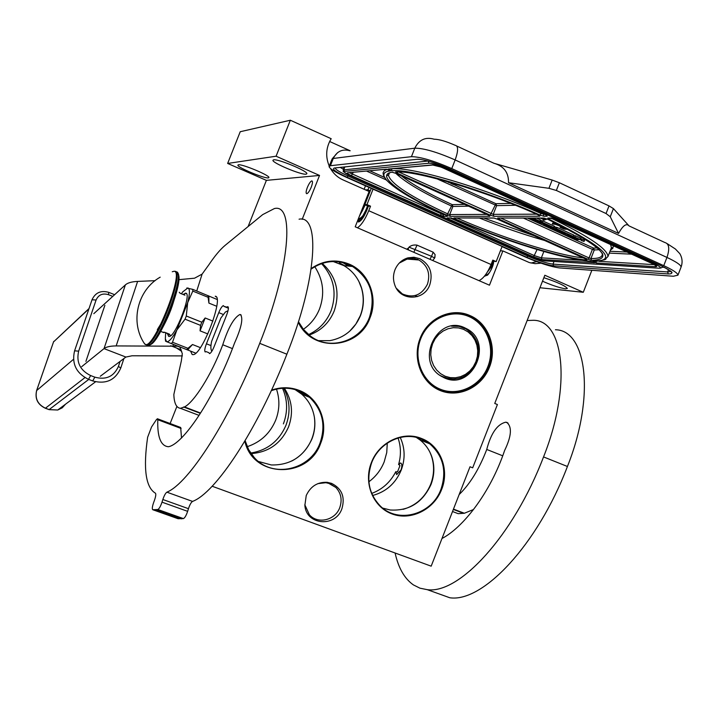 <?xml version="1.0" encoding="UTF-8"?>
<svg xmlns="http://www.w3.org/2000/svg" width="718" height="718" viewBox="0 0 718 718"><rect width="100%" height="100%" fill="white"/><g stroke="black" fill="none" stroke-linecap="round" stroke-linejoin="round"><path stroke-width="1.08" d="M398.068 438.016C401.003 446.677 401.174 455.526 398.58 464.564L399.522 464.932L399.845 465.955L397.682 471.457L396.749 472.013L395.806 471.654L396.659 474.598L401.048 469.922C402.224 465.919 402.044 463.604 400.518 462.984L400.994 463.164M349.648 331.249L355.823 324.132L360.265 315.74C363.73 306.658 364.143 297.467 361.522 288.169L358.838 281.348M344.712 265.687L339.39 262.905M318.711 340.664L329.876 340.655C344.263 337.909 354.459 329.571 360.472 315.651C363.873 306.703 364.286 297.665 361.71 288.51C358.605 278.476 352.655 270.839 343.859 265.606L333.188 261.523M291.75 461.037C301.102 456.109 307.807 448.687 311.863 438.77C314.547 431.841 315.39 424.742 314.412 417.481L314.313 416.799M302.825 394.595L297.494 390.332M258.516 461.495L271.287 464.959C290.216 465.354 303.786 456.666 311.98 438.904C314.619 432.083 315.453 425.092 314.493 417.948C313.021 408.354 308.74 400.411 301.659 394.119L295.071 389.578M403.04 509.367C416 505.616 425.2 497.269 430.665 484.345C434.184 475.011 434.507 465.74 431.626 456.513L430.028 452.421M421.08 440.322L417.903 437.827M382.739 508.111L390.143 509.986C408.946 511.162 422.561 502.681 430.988 484.551C434.453 475.37 434.776 466.242 431.94 457.16C429.579 450.096 425.559 444.325 419.886 439.847L416.323 437.424M530.952 263.039L536.687 261.63M330.442 168.461C333.439 173.639 337.568 177.418 342.818 179.805L369.124 191.5L355.213 226.798L489.47 285.199L502.887 250.923L529.354 262.573L535.152 263.668L541.04 263.183M394.963 269.833C397.548 263.703 401.865 259.71 407.905 257.861L413.927 257.241L419.788 258.668C429.858 264.368 433.196 273.064 429.804 284.777C424.212 301.165 399.953 301.345 394.738 284.849C392.997 279.849 393.078 274.841 394.963 269.833M399.271 263.066L408.371 258.435L414.08 258.408L418.881 259.979C427.74 265.57 430.603 273.648 427.452 284.211C421.654 295.242 413.281 298.473 402.34 293.922L396.408 288.358M306.236 495.528C310.562 486.292 317.553 481.886 327.22 482.325L331.528 483.358C341.849 488.536 345.304 497 341.903 508.739C335.494 527.721 306.048 525.208 304.872 505.355L306.236 495.528M317.868 483.636L325.873 482.702L329.948 483.681L335.853 487.459C341.104 493.167 342.405 499.899 339.749 507.653C335.279 520.308 317.715 524.499 309.386 514.779L304.818 504.745M420.084 338.465C427.641 318.038 451.46 307.151 469.725 315.462C488.33 322.938 497.565 347.566 489.407 367.302C481.751 387.271 458.883 398.257 440.305 390.583C421.61 383.197 411.988 358.695 420.084 338.465M420.362 338.618C427.811 318.469 451.308 307.726 469.33 315.92L472.417 317.428C489.829 329.158 495.276 345.708 488.752 367.069C480.584 389.686 452.196 399.917 433.717 386.49C418.558 374.356 414.106 358.399 420.362 338.618M311.226 268.505C323.226 260.374 335.8 258.875 348.93 264.009C368.585 271.916 378.494 297.405 370.066 317.661C359.179 349.415 312.204 352.906 298.275 322.256M311.136 269.106C323.019 260.939 335.494 259.404 348.571 264.493L352.565 266.486C370.443 278.907 376.061 295.888 369.42 317.437C360.804 341.355 329.598 351.281 310.14 335.836L303.508 329.49L298.455 321.691M271.53 390.143C280.909 386.867 290.117 386.948 299.146 390.377C319.061 397.745 329.176 422.839 320.704 443.194C308.578 479.139 252.898 478.296 244.829 441.166M271.269 390.691C280.612 387.361 289.794 387.406 298.805 390.825L309.593 397.35C322.561 409.933 326.053 425.128 320.066 442.934C310.508 470.084 272.445 478.807 254.181 457.456L248.643 449.665L245.134 440.646M371.377 462.625C378.96 442.117 403.031 430.701 421.538 438.501C440.385 445.465 449.8 469.725 441.606 489.55C433.932 509.6 410.822 521.088 392.001 513.926C373.055 507.061 363.245 482.936 371.377 462.625M371.673 462.715C379.158 442.494 402.897 431.231 421.152 438.922L429.714 443.805C443.23 455.822 446.982 470.981 440.969 489.281C432.039 514.501 398.293 524.131 380.369 506.073C368.881 494.029 365.983 479.579 371.673 462.715M302.188 219.349L319.528 175.443L276.089 156.21L290.332 120.238L331.186 138.718C325.954 147.45 325.317 156.587 329.248 166.127M591.856 270.291L583.285 292.28L544.827 275.245L494.747 403.444L497.412 404.539L472.686 467.822L470.003 466.772L431.177 566.17L212.151 486.239M290.332 120.238L240.225 131.726L227.642 163.444L276.089 156.21M350.16 150.762L329.616 141.482M306.119 174.196C301.354 175.093 272.463 163.04 272.912 160.329L273.576 159.818C277.902 158.678 307.591 171.046 306.9 173.675L306.119 174.196M268.335 177.902C264.377 178.692 237.47 167.482 237.855 165.194L238.367 164.799C241.948 163.812 269.528 175.291 268.927 177.499L268.335 177.902M319.528 175.443L266.387 180.362L227.642 163.444M307.358 187.425C309 183.557 310.481 181.376 311.818 180.882C312.86 181.16 312.671 183.261 311.244 187.165C309.593 191.042 308.112 193.223 306.783 193.707C305.742 193.42 305.931 191.329 307.358 187.425M248.105 226.556L266.387 180.362M170.13 423.53L176.897 406.433M543.867 277.704C557.096 282.057 564.931 285.638 567.364 288.439L565.461 288.807C559.546 287.846 551.891 285.315 542.503 281.214M583.285 292.28L539.945 287.738M502.887 250.923L500.401 250.797M492.413 261.137L491.588 266.432L487.226 272.275M365.489 185.827L364.134 189.274M398.58 464.564L400.518 462.984M314.78 266.719C323.342 279.885 324.922 293.949 319.537 308.919C316.126 317.383 310.732 324.186 303.355 329.32M308.569 334.588C319.052 329.706 326.537 321.799 331.043 310.858C337.137 293.025 333.969 277.274 321.529 263.623M276.493 389.147C279.903 399.441 279.652 409.754 275.73 420.066C270.156 433.313 260.643 442.189 247.198 446.686M250.699 453.058C267.311 450.33 279.06 441.094 285.944 425.343C290.7 412.464 289.946 400.088 283.691 388.232M371.709 493.428C382.407 489.389 390.439 482.128 395.806 471.654M387.28 443.114L386.742 452.582L384.211 461.8C380.944 469.949 375.837 476.599 368.881 481.769M322.238 263.38C336.374 276.43 340.359 292.307 334.184 311.029C329.239 322.849 320.901 330.854 309.153 335.064M284.346 388.214C292.136 400.195 293.536 413.083 288.546 426.887C281.16 443.392 268.667 452.295 251.076 453.605M400.24 437.45C405.051 447.996 405.365 458.91 401.191 470.173C395.564 483.429 386.042 491.866 372.633 495.483M283.386 423.871C287.918 411.746 287.631 399.89 282.533 388.285M408.443 249.954L408.345 248.105L406.702 249.2M413.828 252.296L417.041 245.134C413.73 244.685 411.064 245.368 409.036 247.171L408.345 248.105M329.275 166.1L331.922 159.405L333.26 158.472L330.406 165.714L411.441 156.695C420.129 156.712 433.573 160.67 451.766 168.577L663.755 265.66C673.071 270.022 677.801 273.19 677.936 275.173L680.933 267.455M330.406 165.714L329.077 166.612C329.876 168.874 335.674 172.455 346.453 177.355L502.106 246.436L496.174 261.603L492.808 260.122L491.085 264.529C487.45 273.118 483.429 278.494 479.014 280.648M502.035 246.615L526.025 257.295C539.99 263.273 551.128 266.818 559.457 267.922L673.34 276.25L677.936 275.173M369.025 187.398L367.912 189.785L365.561 189.911M373.118 189.005L366.97 204.612L364.825 204.666L371.242 188.385M366.97 204.612L370.533 206.183L368.37 206.228L364.825 204.666M357.429 227.768C361.28 225.246 365.049 219.564 368.747 210.715L370.533 206.183M496.174 261.603L492.485 260.948M663.755 265.66L666.95 257.43C669.876 248.661 669.167 243.68 664.832 242.504L629.049 225.91L613.432 208.606L609.026 205.904L559.367 182.749L552.169 180.056L493.939 163.264M629.049 225.91C626.428 222.975 622.937 225.479 618.548 233.422L508.524 182.722C508.73 172.589 503.883 166.1 493.966 163.273L456.836 146.059M370.039 191.419L369.07 191.473M367.912 189.785L370.273 190.835M358.363 221.979L358.417 221.979C360.974 221.252 363.703 217.509 366.593 210.742L368.37 206.228M417.041 245.134L433.178 252.189L431.554 256.317L434.614 258.067L435.144 254.702L433.178 252.189M434.893 257.358L435.072 256.909M508.524 182.722L548.938 188.313L556.351 190.467L606.055 213.533L610.255 216.755L618.548 233.422M654.897 264.888L655.669 266.71C657.652 266.683 656.826 265.795 653.192 264.036L555.283 219.268L551.218 218.048L547.789 218.039L548.974 219.205C604.753 246.929 619.338 261.002 592.736 261.415L594.019 261.469M596.084 261.487L596.2 262.976L655.669 266.71M450.877 217.931L454.117 218.936L450.877 217.931L447.179 217.931L448.508 218.963L533.6 256.918L541.991 259.584L593.651 262.6M590.95 261.379L594.208 262.851M432.792 164.889L432.819 164.898C435.018 164.925 438.339 165.903 442.8 167.841L442.8 167.841C438.339 165.903 435.009 164.916 432.792 164.889L389.766 168.874M391.615 168.739L391.84 170.758C411.629 168.55 483.519 189.579 539.882 215.05L541.076 213.551C484.453 187.945 412.177 166.747 391.615 168.739L391.57 168.721M386.831 169.304L389.802 170.642M386.553 169.188L347.53 172.787C346.623 173.074 347.943 174.034 351.488 175.686L440.376 215.337L443.688 216.369L447.368 216.369L446.129 215.364C398.867 194.057 370.38 173.02 390.341 170.893L386.535 169.17L347.53 172.787M584.416 240.18L581.858 239.238M580.449 239.731L581.041 238.457L580.584 238.143L575.351 235.764L573.511 235.719M554.099 227.741L554.691 226.448L554.206 226.134L542.763 220.92L540.564 220.552M570.613 235.612L567.049 234.427L572.3 236.384L573.242 236.41L573.772 235.046L557.123 227.462L554.449 227.076M531.311 218.03L539.837 221.207L540.367 219.834L536.436 218.039M529.579 218.03L533.097 219.627L529.696 218.802L536.965 221.368L540.232 221.386L540.34 219.905M555.885 223.154L552.645 223.127L552.322 223.953L555.535 224.384L560.866 226.412L561.916 226.152M581.4 240.404L584.057 241.481L581.4 240.404M574.023 238.026L573.7 238.843L575.576 239.695L580.054 239.507L574.822 237.128L570.245 236.868L564.851 234.382L570.469 235.98M575.351 235.764L574.822 237.128M558.236 231.313L559.95 232.596L564.186 232.686L566.071 233.547L562.149 233.494L570.28 237.29L575.199 238.564L573.7 238.843M543.741 224.258L543.418 225.075L547.511 225.964L549.997 227.103L548.588 227.427L556.297 230.936L559.986 231.313L556.612 229.311L562.293 231.824L558.074 231.743M545.967 224.402L541.462 222.786L547.565 225.129L543.418 225.075M536.66 221.261L536.418 221.898L538.32 222.759L540.492 222.777L545.824 224.77M573.242 236.41L556.594 228.827L553.219 228.468L557.132 230.343L556.288 230.46L550.589 227.929L553.677 227.498L542.225 222.293L536.418 221.898M539.837 221.207L532.873 218.039M529.938 218.191L529.696 218.802M536.517 220.39L531.14 218.03M540.232 221.386L536.49 220.471M395.6 171.889L395.618 171.898C416.171 170.507 484.551 190.728 538.285 214.951L539.721 216.226L493.921 216.297L490.259 215.167L397.153 173.155L395.6 171.889C416.162 170.498 484.551 190.728 538.285 214.951L539.541 215.795M543.346 219.268L543.149 219.771L544.038 220.175L546.82 219.107L542.054 218.048M540.151 218.048L543.867 219.502L543.149 219.771M557.554 223.971L552.322 223.953M558.478 224.429L557.545 224.007M561.503 226.493L561.296 227.014L564.842 228.432L564.599 229.006L560.139 227.319L563.962 229.06L566.421 229.302L562.598 227.355L564.312 227.382M563.657 227.041L561.296 227.014M564.698 227.579L564.519 228.037M566.637 228.584L566.43 229.105M566.69 228.62L566.421 229.302M560.453 226.323L560.139 227.121M560.552 226.341L560.291 226.996M561.494 227.094L561.243 227.723M561.988 227.319L561.718 227.992M562.894 227.651L562.607 228.396M563.603 227.893L563.307 228.665M564.249 228.153L563.971 228.871M565.245 228.656L564.599 229.006M564.842 228.432L565.308 229.087M446.318 181.394L447.879 181.789M448.265 182.309L449.181 182.543L448.409 181.941M450.805 182.641L451.021 183.53L453.48 184.535L455.041 184.445L452.475 183.135M455.374 184.077L455.158 184.616M455.149 183.934L456.19 184.499M455.221 183.97L455.041 184.445M583.546 241.176L581.661 240.727L583.546 241.176M576.985 238.941L574.328 237.739L577.128 238.582M550.984 227.112L548.489 225.982L551.128 226.744M544.154 219.439L541.48 218.218L545.779 218.837L544.154 219.439L544.468 218.649M556.199 224.384L557.877 224.402L561.099 226.026L556.199 224.384M454.395 184.481L451.281 183.287L454.449 184.355M560.282 225.506L560.085 226.008M559.798 225.281L559.573 225.874M559.259 225.039L559.017 225.667M453.632 183.844L453.426 184.364M453.175 183.637L452.941 184.221M452.771 183.485L452.537 184.077M451.936 183.252L451.757 183.718M582.989 241.077L582.513 240.862L582.989 241.077M485.431 275.084L484.686 275.883L485.431 275.084C488.994 274.788 491.713 270.237 493.58 261.424M359.897 214.906C363.335 209.638 365.031 205.339 364.986 202M358.336 218.891C362.051 218.048 365.094 213.695 367.463 205.833M360.804 218.999L361.549 219.717M359.314 216.405L365.274 204.863M365.776 202.252L365.588 200.484M357.743 220.39C358.785 221.494 360.4 220.812 362.59 218.353M464.411 327.65L466.897 328.88C494.056 342.809 472.426 390.789 444.684 378.018L440.583 375.846C414.959 360.598 437.702 314.753 464.411 327.65M449.208 379.005L446.058 378.53M461.333 326.959L458.299 325.999M468.782 316.485C486.714 323.98 495.519 347.449 487.854 366.674C480.441 386.015 458.281 396.65 440.305 389.21C422.211 382.057 412.895 358.336 420.73 338.761C428.305 319.07 450.967 308.704 468.782 316.485M451.29 313.47L461.477 313.775L471.861 317.464C488.653 326.564 495.689 349.98 487.387 368.496C479.301 387.119 457.572 396.919 439.919 389.641L433.385 386.122L427.488 381.061M475.89 361.737L477.389 356.325L477.73 350.725L476.914 345.223L474.966 340.099L471.977 335.593L468.109 331.949L463.541 329.338L458.497 327.893L453.237 327.695L448.023 328.763L443.114 331.034L438.77 334.409L435.207 338.716L432.604 343.734L431.096 349.199L430.755 354.854L431.608 360.4L433.609 365.552L436.643 370.048L440.565 373.674L445.169 376.241L450.222 377.632L455.472 377.776L460.651 376.663L465.506 374.365L469.805 370.991L473.324 366.71L475.89 361.737M460.794 326.466L461.288 326.941M461.019 326.519L461.477 327.004M417.472 296.579L415.076 295.565M208.839 352.682L206.147 351.614L208.839 352.682L209.548 353.624C210.85 353.157 212.375 350.833 214.117 346.659L226.726 314.798C228.548 309.79 228.862 307.08 227.669 306.676L226.861 307.133L228.387 307.753M226.861 307.133L224.025 306.424L223.361 305.608C222.041 306.11 220.516 308.453 218.766 312.635L206.434 343.796C204.747 348.365 204.334 351.093 205.204 351.964L206.147 351.614M240.736 314.699L240.431 314.574C243.402 318.146 241.445 327.623 234.562 343.016C213.56 400.195 182.605 444.532 168.389 446.731C160.76 446.031 157.233 437.029 157.798 419.734L157.404 418.756L156.3 419.824L151.57 426.932L147.63 437.262C143.106 468.737 145.7 487.369 155.393 493.176C156.129 493.921 155.842 496.228 154.532 500.096L153.58 502.708C152.207 506.809 151.956 509.161 152.826 509.744L157.834 509.511C159.172 508.802 160.563 506.361 162.008 502.16L187.64 511.333L188.457 508.685C189.776 504.754 191.141 502.331 192.55 501.406C215.544 492.988 257.25 430.19 286.886 354.216C316.961 279.14 320.614 214.449 299.065 219.196M187.64 511.333C186.222 515.506 184.813 517.929 183.413 518.602L178.127 518.737L177.543 517.445M157.628 418.836L180.685 427.488L181.51 438.061M199.155 412.5L199.353 412.967M224.025 306.424L228.396 308.201M162.008 502.16L162.842 499.504C164.189 495.564 165.535 493.113 166.89 492.171C188.861 483.295 229.859 419.761 259.728 343.348C289.991 267.814 294.936 203.293 274.402 208.552L262.698 214.61L225.246 245.26C220.282 249.37 214.808 255.904 208.812 264.843L202.108 274.105L194.56 278.198L178.854 279.67M240.431 314.574L239.803 314.538C233.844 317.805 228.162 327.884 222.759 344.757L232.399 348.58M179.823 346.92L182.309 353.642L181.34 360.903L173.837 394.523C174.142 403.22 176.35 407.824 180.442 408.318L184.481 406.935C193.573 402.565 211.173 375.828 222.759 344.757M81.699 366.665L104.02 348.616C106.228 346.866 110.276 345.968 116.163 345.923L178.028 346.211M190.575 351.111L192.173 354.512L193.07 354.629C202.144 355.195 224.438 296.39 215.247 296.238L216.208 296.857M100.287 376.268L125.892 357.052L132.031 355.778L182.381 355.904M155.079 280.675L137.614 281.411C131.735 281.68 127.66 282.838 125.381 284.884L93.816 313.658M228.019 310.759L225.443 311.971L220.884 317.975L211.622 341.373C210.715 345.78 210.634 348.769 211.397 350.33L212.007 350.994M216.755 306.281L208.902 303.104L208.121 297.306L192.783 291.086L192.801 289.372L186.761 288.035M212.923 321.099L205.151 317.984L201.812 322.211L186.294 316.01L187.667 302.727L192.783 291.086M207.843 333.942L200.053 330.845L200.555 325.38L185.038 319.187L176.843 330.02L187.667 302.727C189.911 293.698 189.992 288.771 187.892 287.945L182.776 291.84L181.394 293.77M172.508 342.244L176.843 330.02C172.23 338.313 168.82 342.19 166.603 341.66L171.324 343.581L172.508 342.244L187.928 348.302L192.505 344.523L187.542 349.926L171.324 343.581M200.376 347.629L192.505 344.523M195.772 353.148L187.542 349.926M166.603 341.66L165.58 341.212L165.373 339.336M217.087 299.469L192.801 289.372M208.848 296.121L208.902 303.104M208.112 295.592L208.121 297.306M186.294 316.01L185.038 319.187M201.812 322.211L200.555 325.38M205.151 317.984L200.053 330.845M187.928 348.302L186.716 349.621M165.661 333.349L165.319 338.815L166.594 341.66M167.635 334.148L168.676 336.41L169.268 336.464C175.515 336.661 192.065 293.303 185.809 293.186L183.637 294.156M166.657 333.152L164.539 332.317L166.693 333.161L165.607 332.73L166.657 333.152L165.849 333.457L165.436 332.667M166.989 333.197L168.021 333.69L167.267 333.394L168.057 334.471L169.457 334.166L164.628 332.263L162.815 332.237M172.257 271.754L174.124 271.251C185.02 270.883 153.419 350.564 145.135 344.317L144.094 343.078M177.902 274.195C184.777 279.93 158.642 345.232 149.703 344.667M179.24 292.235L180.101 293.249L184.912 295.188L184.032 294.174L182.946 294.398M169.457 334.166L164.628 332.263M167.276 333.314L168.497 333.87L167.159 333.349M120.077 361.423L118.434 366.395C113.884 376.582 106.022 380.172 94.839 377.156L90.639 375.559C80.12 370.362 76.126 362.222 78.657 351.156L96.086 300.016C98.528 294.748 102.656 292.971 108.472 294.676L112.762 296.381M104.873 305.312L85.909 361.387M395.097 553.004C398.445 568.046 404.548 578.681 413.406 584.91L419.949 588.177L427.264 589.666C459.116 594.28 513.289 536.229 543.544 456.926C571.824 386.167 564.007 320.219 533.501 320.291L527.147 320.506M555.436 329.75C586.723 330.092 595.545 396.13 567.426 466.485C537.396 545.357 482.568 602.734 449.809 597.762L427.264 589.666M453.947 512.06L458.21 513.675L464.34 513.253L473.404 509.565M507.258 422.588L506.755 422.39C512.23 426.833 511.512 436.203 504.61 450.509C490.134 493.526 462.67 527.766 441.992 538.491M506.755 422.39L505.777 422.193C497.332 424.132 490.986 433.214 486.741 449.459L502.627 455.768M459.152 494.549C470.119 483.896 479.319 468.872 486.741 449.459M465.452 314.538L465.982 314.915M462.832 313.883L463.281 314.152M346.435 263.659L349.908 266.216M342.737 262.564L348.284 266.055M399.908 465.515L399.504 466.754M397.996 470.604L397.431 471.825M422.83 439.631L425.11 441.947M304.082 393.392L306.685 396.165M425.271 440.861L426.779 442.62M307.358 395.564L308.417 396.866L307.385 395.582M434.587 258.13L432.685 260.499M429.965 259.315L431.554 256.317L409.036 247.171M408.309 249.326L406.72 249.146M349.944 150.789C342.441 148.698 336.886 151.256 333.26 158.472L414.789 148.186L411.441 156.695M347.117 177.292C335.836 172.069 331.572 168.972 334.328 168.012L417.113 159.288C424.096 159.324 434.83 162.492 449.306 168.784L660.56 265.472C672.227 271.126 674.803 273.953 668.305 273.953L553.623 265.839C547.008 264.969 538.096 262.142 526.895 257.349L347.117 177.292L348.033 175.991C340.296 172.482 335.979 169.852 335.082 168.102M667.246 243.68L675.414 249.02L679.811 253.669C682.315 257.933 682.737 262.402 681.086 267.069C680.978 265.023 676.266 261.81 666.95 257.43L455.158 159.943C458.398 150.789 458.398 145.907 455.149 145.278C446.066 141.302 439.048 139.274 434.103 139.202C425.46 136.716 419.016 139.714 414.789 148.186C423.512 148.096 436.975 152.019 455.158 159.943L451.766 168.577M334.328 168.012L335.602 167.886M417.113 159.288L418.397 159.243M335.046 167.949L417.14 159.297C424.105 159.333 434.83 162.492 449.306 168.784L449.136 168.703M449.306 168.784L660.318 265.355M670.872 271.422L667.605 271.942L552.995 264.116C546.793 263.318 538.437 260.661 527.927 256.164L348.033 175.991L348.472 174.869M668.305 273.953L667.605 271.942L668.494 269.654M553.623 265.839L552.995 264.116L554.027 261.469M526.895 257.349L528.331 255.132M368.747 210.715L491.085 264.529M343.455 169.251L340.224 167.402M664.419 267.338L662.265 267.204M610.255 216.755L613.432 208.606M548.938 188.313L552.169 180.056M556.351 190.467L559.367 182.749M606.055 213.533L609.026 205.904M344.048 167.743L342.944 167.123M344.317 166.971L343.276 169.708M344.837 166.917L343.814 169.52L344.523 171.351L428.897 163.237C432.424 163.273 437.765 164.853 444.927 167.967L654.708 263.928C660.524 266.737 661.834 268.164 658.657 268.191L545.115 260.885C541.821 260.472 537.351 259.054 531.706 256.64L350.869 176C338.42 169.197 345.277 172.41 343.186 169.933L428.107 161.029M428.897 163.237L428.251 161.065M662.229 266.252L662.364 267.051M445.725 167.204L444.927 167.967M655.678 263.237L654.708 263.928M659.725 268.173L658.657 268.191M545.877 260.939L545.115 260.885M350.77 175.946L350.869 176C345.205 173.361 343.096 171.817 344.523 171.351M592.736 261.415L596.2 262.976M454.009 218.882L454.117 218.936C502.367 240.225 563.127 259.386 590.761 261.298L594.217 262.86M545.698 214.888L442.8 167.841L545.895 214.978L547.206 216.208L543.795 216.217L539.882 215.05M388.025 169.035L391.84 170.758M587.889 259.225L498.992 219.107L497.673 217.985L543.697 218.039L547.834 219.304C600.966 245.673 615.568 259.36 591.65 260.383L587.889 259.225L589.065 257.933L500.661 218.003M488.366 215.104L395.636 173.28L488.518 215.176L489.855 216.297L450.392 216.36L446.928 215.265C401.811 194.883 374.356 174.797 391.992 172.194L395.51 173.218M453.92 217.94L493.58 217.985L497.233 219.107L585.924 259.108L586.929 260.104C559.475 257.753 501.577 239.39 455.356 219.026L453.92 217.94L494.262 218.084M550.159 218.057L548.974 219.205M550.912 218.057C588.518 236.132 607.536 248.958 607.966 256.523L604.556 259.817M548.875 218.057L547.789 218.039M551.989 218.146L551.218 218.048M555.077 219.178L548.83 218.057M652.958 263.928L655.794 265.418M599.144 261.334L654.466 264.664M541.991 259.584L541.363 257.852L534.641 255.725L450.006 217.94M582.181 260.311L541.363 257.852L543.84 251.506M533.6 256.918L537.064 249.532M448.508 218.963L449.396 217.94M447.179 217.931L451.496 218.03M388.061 169.044L433.86 164.943M547.206 216.208L546.389 215.221M544.029 214.126L541.076 213.551L541.336 212.896M543.795 216.217L543.185 213.74M446.919 215.759L419.276 202.225C404.001 193.761 393.06 186.393 386.472 180.137L383.43 175.165L383.044 172.858L384.283 170.642L387.02 169.394M446.686 215.633L447.368 216.369M349.28 172.634L443.024 214.601L443.688 216.369M443.239 214.045L443.024 214.601L444.433 214.592M441.669 213.309L440.376 215.337M353.247 172.266L351.488 175.686M498.992 219.107L500.006 217.994M497.673 217.985L498.687 217.994M498.651 217.994L544.459 218.137M543.723 218.048L547.61 219.205M602.169 253.346L602.51 254.001M602.205 255.105C601.424 257.52 597.672 258.651 590.95 258.507L589.065 257.933L592.395 249.397L523.305 218.021M591.65 260.383L590.95 258.507L594.28 249.972L592.395 249.397L593.571 248.087L527.434 218.03M539.721 216.226L538.913 215.247M536.508 214.161L493.203 214.368L398.616 171.907M493.921 216.297L493.203 214.368L496.632 205.635L436.912 178.791M490.259 215.167L495.914 203.697L496.632 205.635L515.488 205.285M397.153 173.155L398.131 171.889M489.855 216.297L489.111 215.463M486.786 214.395L449.719 214.565L447.987 214.018C410.947 196.911 391.113 184.032 388.474 175.371L386.867 175.47C387.074 173.81 388.788 172.724 392.028 172.203L392.809 172.284M450.392 216.36L449.719 214.565L452.905 206.443L451.173 205.895C423.773 193.259 405.329 182.417 395.869 173.379M446.928 215.265L452.232 204.648L452.905 206.443L468.513 206.156M391.992 172.194L395.636 173.28M493.598 217.994L497.071 219.035M497.224 219.107L585.735 259.027M586.929 260.104L586.238 259.261M583.312 257.941C555.283 254.746 500.742 237.272 456.774 217.949M455.356 219.026L456.217 217.949M610.767 249.334L611.413 247.683L610.578 244.56M631.634 254.181L609.295 253.104M440.942 167.043L432.416 164.943M386.293 179.931L366.476 171.046M599.225 249.72L594.28 249.972L593.571 248.087L597.331 247.952M544.612 240.485C523.593 234.499 501.819 226.996 479.31 217.976M610.48 250.061L612.831 248.311L613.334 245.816M626.958 252.045L610.013 251.273M384.489 177.391L369.689 170.749M510.731 203.382L495.914 203.697L454.009 184.652M450.626 183.117L449.208 182.471M448.355 182.085L447.619 181.753M464.582 204.379L452.232 204.648C428.933 193.905 412.006 184.32 401.443 175.901M534.057 235.719L483.537 217.976M580.584 238.143L580.054 239.507M562.562 232.65L562.248 233.458M548.462 226.403L548.202 227.076M541.56 220.552L541.022 221.925M542.763 220.92L542.225 222.293M554.206 226.134L553.677 227.498M556.028 229.841L555.84 230.316M553.542 227.848L553.318 228.432M555.92 227.094L555.391 228.459M557.123 227.462L556.594 228.827M570.72 235.666L570.245 236.868M571.151 235.854L570.693 237.012M439.892 375.37L439.963 375.415C455.777 382.865 468.046 378.449 476.761 362.159C481.123 348.006 477.533 336.939 465.982 328.97L458.919 326.349L451.353 326.143M439.954 375.415L439.963 375.415C444.541 378.377 449.54 379.634 454.961 379.176M441.606 376.483L447.493 378.655M458.56 326.286L453.381 325.891M457.662 326.134L455.903 325.819M443.832 377.65L445.546 378.135M206.434 343.796L210.957 345.582M218.766 312.635L223.244 314.448M286.886 354.216L259.728 343.348M192.55 501.406L166.89 492.171M188.457 508.685L162.842 499.504M157.834 509.511L183.413 518.602M152.826 509.744L178.127 518.737M157.798 419.734L181.124 428.484M170.74 345.735L181.295 349.872M202.108 274.105L196.741 290.978M176.502 347.997L181.69 351.353M173.424 344.407L172.975 345.798M137.614 281.411L116.163 345.923M125.381 284.884L104.02 348.616L125.892 357.052M174.914 271.305C185.316 270.641 156.892 345.17 146.777 344.927L145.305 344.514M176.17 271.826C186.617 271.171 158.202 345.681 148.052 345.421L147.019 345.313M94.839 377.156L92.712 380.926M90.639 375.559L88.511 379.346M78.657 351.156L74.573 350.824C71.594 363.82 76.27 373.342 88.619 379.382L92.819 380.971C106.076 384.453 115.392 380.145 120.768 368.047L118.434 366.395M96.086 300.016L92.021 299.783L74.618 350.716M92.057 299.657C95.404 292.576 100.987 290.153 108.786 292.37L108.472 294.676M120.732 368.146L123.9 358.551M65.553 404.18L62.215 407.833L57.727 410.014L49.237 409.61L45.467 408.219C37.704 404.467 34.787 398.508 36.708 390.35L53.536 341.912L88.915 308.866M88.745 379.427L49.075 409.628M89.023 308.552L53.536 341.912L36.663 390.404M36.645 390.556L73.496 359.323M36.636 390.484C34.715 398.634 37.632 404.557 45.369 408.264L84.921 377.614M95.548 381.805L57.727 410.014L49.147 409.655L45.297 408.237M567.426 466.485L543.544 456.926M465.47 314.547L466.009 314.924M349.926 266.216L346.444 263.668M314.493 417.948L314.412 417.481M431.94 457.16L431.626 456.513M406.765 258.794L407.905 257.861M325.873 482.702L327.22 482.325M419.886 439.847L429.714 443.805M301.659 394.119L309.593 397.35M343.859 265.606L352.565 266.486M471.511 317.275L472.417 317.428M328.494 483.214L335.853 487.459M406.128 258.992L418.881 259.979M425.298 440.879L426.815 442.629M332.147 158.866L337.675 152.575M660.56 265.472C669.329 269.995 673.071 272.418 671.779 272.723L670.908 271.44M418.756 259.916L417.203 259.243M350.869 176L531.697 256.64C537.351 259.054 541.83 260.472 545.133 260.894L658.675 268.2C660.731 268.2 662.005 267.742 662.472 266.827L662.624 266.441M592.763 261.424C602.501 260.535 606.872 259.584 605.848 258.561L607.966 256.523L611.413 247.683L612.732 247.737L610.515 249.972M555.283 219.268L653.192 264.036M454.117 218.936C502.367 240.225 563.118 259.386 590.761 261.298M545.895 214.978L546.712 215.391M547.825 219.304C573.054 231.25 589.945 241.149 598.507 249.029C605.148 256.461 601.774 253.517 602.914 255.5L602.294 254.558M539.945 215.974L539.227 215.418M488.518 215.176L489.38 215.606M585.915 259.108L586.615 259.449M388.474 175.371L389.327 173.226M581.23 240.44L581.76 239.103M584.057 241.481L584.587 240.126M580.512 239.812L581.041 238.457M562.149 233.485L562.472 232.65M559.986 231.313L560.166 230.855M548.112 227.094L548.39 226.367M554.152 227.821L554.691 226.448M553.219 228.45L553.452 227.848M493.706 261.433C493.221 268.703 486.813 276.484 487.19 275.218L484.381 276.259M365.839 199.846L366.683 199.936M368.002 206.066L361.648 218.164L357.636 220.668M365.363 201.049L365.076 204.038M364.906 204.702L359.7 215.427M359.153 221.79L357.708 220.471M367.006 207.61L363.775 216.522M363.461 217.033L363.855 215.265M364.331 213.587L367.158 207.08M465.264 328.575L466.897 328.88M443.688 377.578L445.268 378.045M227.669 306.676L228.127 306.864M156.03 509.798L181.519 518.863M239.803 314.538L241.185 315.103M180.442 408.327L198.877 415.318M183.602 406.989L200.205 413.29M184.499 406.935L200.403 412.976M180.119 347.216L177.301 346.112M211.397 350.33L211.801 351.335M188.798 348.948L187.03 349.738M185.352 293.177L186.429 293.617M160.186 277.166C137.317 290.081 129.707 322.445 144.713 344.03L148.052 345.421C149.748 345.798 152.584 343.384 156.551 338.187C163.596 326.78 168.793 316.108 172.141 306.182C178.962 285.315 180.586 274.016 177.023 272.275M157.305 329.688L162.618 321L166.244 313.308L171.692 297.279M160.742 331.42L163.785 332.613M168.604 334.516L171.01 335.468M108.894 292.414L114.611 294.694M53.796 341.364L53.491 341.965M505.777 422.193L508.057 423.117M452.528 511.521L458.21 513.675M453.336 509.439L462.939 513.083M453.462 509.116L464.34 513.253"/></g></svg>
